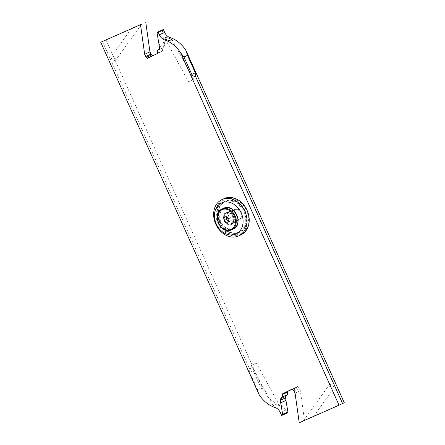 <?xml version="1.0" encoding="UTF-8"?>
<svg xmlns="http://www.w3.org/2000/svg" width="445" height="445" viewBox="0 0 445 445"><rect width="100%" height="100%" fill="white"/><g stroke="black" fill="none" stroke-linecap="round" stroke-linejoin="round"><path stroke-width="0.33" stroke-dasharray="2.23 1.67" d="M102.411 41.446L249.295 368.276C251.353 368.632 252.654 369.406 253.205 370.59L261.037 388.023L264.23 391.956L105.971 39.816M251.241 365.562L256.253 362.831L251.241 365.562L272.735 405.028L272.941 404.188C274.037 403.876 276.056 404.316 278.993 405.506L280.15 404.972A28.552 22.712 65.1 0 1 264.23 391.956M272.735 405.028L276.045 406.875L279.894 407.448L280.016 406.452L278.993 405.506M258.973 394.392L257.522 389.648L249.69 372.22L249.295 368.276M286.925 413.077L285.623 410.179A8.566 6.814 -114.9 0 0 280.15 404.972M229.208 218.189A4.995 3.977 65.1 0 1 230.749 212.054A4.995 3.977 65.1 0 1 236.484 214.98A4.995 3.977 65.1 0 1 234.949 221.12A4.995 3.977 65.1 0 1 229.208 218.189M299.235 422.75L304.497 420.314L300.319 390.704L299.246 388.479A1.43 1.135 -114.9 0 0 298.495 387.712A1.43 1.135 65.1 0 1 297.75 386.944L297.56 386.56L292.365 389.13M152.635 55.87L163.137 50.836L162.887 50.324A2.286 1.819 65.1 0 1 163.026 47.86L164.272 46.33A2.286 1.819 -114.9 0 0 164.667 44.695L164.316 42.236A2.854 2.27 -114.9 0 0 164.305 42.142L162.347 30.677L163.17 29.743A1.357 1.079 -114.9 0 0 163.337 29.487M304.497 420.314L344.285 402.747M241.741 212.543A4.995 3.977 -114.9 0 0 236.006 209.617A4.995 3.977 -114.9 0 0 234.47 215.753A4.995 3.977 -114.9 0 0 240.205 218.684A4.995 3.977 -114.9 0 0 241.741 212.543M303.607 420.764L313.686 416.303L303.607 420.764M295.063 393.141L300.319 390.704M292.304 388.997L297.56 386.56M162.347 30.677L157.091 33.114M163.137 50.836L157.875 53.272M152.696 56.003L147.44 58.44M193.208 79.638L188.747 82.169L193.208 79.638M329.545 384.675A2.854 1.58 -144.3 0 1 332.743 385.631A2.854 1.58 -144.3 0 1 333.8 388.318A2.854 1.58 -144.3 0 1 333.422 388.624A2.854 1.58 -144.3 0 1 330.223 387.667A2.854 1.58 -144.3 0 1 329.166 384.986A2.854 1.58 -144.3 0 1 329.545 384.675M115.455 60.325A2.854 1.58 35.7 0 0 115.834 60.014A2.854 1.58 35.7 0 0 114.777 57.333A2.854 1.58 35.7 0 0 111.578 56.376A2.854 1.58 35.7 0 0 111.2 56.682A2.854 1.58 35.7 0 0 112.257 59.369A2.854 1.58 35.7 0 0 115.455 60.325M234.365 222.489A5.996 4.767 -114.9 0 0 234.426 222.461A5.996 4.767 -114.9 0 0 236.251 215.057A5.996 4.767 -114.9 0 0 229.448 211.553A5.996 4.767 -114.9 0 0 229.386 211.581A5.996 4.767 -114.9 0 0 227.562 218.985A5.996 4.767 -114.9 0 0 234.365 222.489M226.622 212.86A5.996 4.767 65.1 0 1 233.425 216.365A5.996 4.767 65.1 0 1 231.6 223.774A5.996 4.767 65.1 0 1 231.539 223.802A5.996 4.767 65.1 0 1 224.731 220.297A5.996 4.767 65.1 0 1 226.561 212.888A5.996 4.767 65.1 0 1 226.622 212.86M225.743 200.995A17.133 13.628 -114.9 0 0 225.565 201.079A17.133 13.628 -114.9 0 0 220.347 222.239A17.133 13.628 -114.9 0 0 239.788 232.251A17.133 13.628 -114.9 0 0 239.966 232.168A17.133 13.628 -114.9 0 0 245.178 211.008A17.133 13.628 -114.9 0 0 225.743 200.995M240.573 233.775A18.846 14.991 -114.9 0 0 246.563 210.53A18.846 14.991 -114.9 0 0 225.12 199.399A18.846 14.991 -114.9 0 0 219.135 222.639A18.846 14.991 -114.9 0 0 240.573 233.775M224.886 198.876A19.413 15.442 65.1 0 1 246.975 210.346A19.413 15.442 65.1 0 1 240.806 234.292A19.413 15.442 65.1 0 1 218.718 222.823A19.413 15.442 65.1 0 1 224.886 198.876M240.934 234.865A19.986 15.898 65.1 0 1 240.728 234.96A19.986 15.898 65.1 0 1 218.05 223.284A19.986 15.898 65.1 0 1 224.13 198.598M231.456 224.464A6.569 5.223 65.1 0 1 223.985 220.587A6.569 5.223 65.1 0 1 226.071 212.488A6.569 5.223 65.1 0 1 233.542 216.365A6.569 5.223 65.1 0 1 231.456 224.464M234.276 209.628A5.713 4.545 65.1 0 1 240.756 212.966A5.713 4.545 65.1 0 1 239.015 220.019A5.713 4.545 65.1 0 1 238.954 220.047A5.713 4.545 65.1 0 1 232.479 216.709A5.713 4.545 65.1 0 1 234.215 209.656A5.713 4.545 65.1 0 1 234.276 209.628M228.78 221.643L231.133 220.553L231.166 217.416L228.797 215.341L226.438 216.431M228.808 218.506L231.166 217.416M228.797 215.341L226.394 216.454M224.041 217.494L226.394 216.404M228.78 221.588L231.133 220.553M274.888 407.409L276.045 406.875M257.522 389.648L261.037 388.023M285.623 410.179L280.361 412.615M253.205 370.59L249.69 372.22M299.246 388.479L293.989 390.916M293.238 390.148L298.495 387.712M292.487 389.381L297.75 386.944M163.17 29.743L157.914 32.185M159.043 44.578L164.305 42.142M164.316 42.236L159.06 44.672M159.405 47.131L164.667 44.695M164.272 46.33L159.015 48.766M157.764 50.296L163.026 47.86M162.887 50.324L157.63 52.76M238.726 232.112A16.56 13.172 65.1 0 1 238.692 232.129A16.56 13.172 65.1 0 1 219.863 222.361A16.56 13.172 65.1 0 1 225.087 201.93A16.56 13.172 65.1 0 1 225.114 201.919A16.56 13.172 65.1 0 1 243.949 211.681A16.56 13.172 65.1 0 1 238.726 232.112M225.565 201.079L225.02 201.329C217.994 204.299 215.625 215.102 220.119 223.418C225.237 231.889 231.606 234.916 239.238 232.501A17.133 13.628 -114.9 0 0 239.421 232.418A17.133 13.628 -114.9 0 0 244.633 211.258A17.133 13.628 -114.9 0 0 225.198 201.251A17.133 13.628 -114.9 0 0 225.02 201.329A17.133 13.628 -114.9 0 0 219.802 222.494A17.133 13.628 -114.9 0 0 239.243 232.501L239.966 232.168M239.015 220.019L231.478 223.512A5.713 4.545 -114.9 0 1 231.45 223.523A5.713 4.545 -114.9 0 1 231.422 223.54A5.713 4.545 65.1 0 1 224.942 220.203A5.713 4.545 65.1 0 1 226.677 213.149A5.713 4.545 65.1 0 1 226.739 213.122C228.268 211.848 230.382 212.955 233.08 216.442C234.209 220.086 233.675 222.439 231.478 223.512A5.713 4.545 -114.9 0 0 233.219 216.459A5.713 4.545 -114.9 0 0 226.739 213.122L234.215 209.656M231.339 224.208A6.28 4.995 -114.9 0 0 231.372 224.191A6.28 4.995 -114.9 0 0 233.325 216.437A6.28 4.995 -114.9 0 0 226.188 212.749A6.28 4.995 -114.9 0 0 226.155 212.76A6.28 4.995 -114.9 0 0 224.202 220.514A6.28 4.995 -114.9 0 0 231.339 224.208M233.186 228.385A10.852 8.633 65.1 0 1 220.859 221.944A10.852 8.633 65.1 0 1 224.319 208.583A10.852 8.633 65.1 0 1 224.347 208.566A10.852 8.633 65.1 0 1 236.668 215.007A10.852 8.633 65.1 0 1 233.213 228.374A10.852 8.633 65.1 0 1 233.186 228.385M223.535 208.316A11.42 9.084 -114.9 0 0 220.208 222.439A11.42 9.084 -114.9 0 0 233.13 229.036M231.406 229.837A11.42 9.084 65.1 0 1 218.445 223.167A11.42 9.084 65.1 0 1 221.922 209.061M193.759 79.438L172.265 39.972M188.747 82.169L164.984 38.548M313.686 416.303L333.8 388.318M303.368 420.881L329.166 384.986M240.205 218.684L234.949 221.12M236.006 209.617L230.749 212.054M141.632 24.119L115.834 60.014M131.314 28.697L111.2 56.682M256.253 362.831L280.016 406.452M231.6 223.774L234.426 222.461M226.561 212.888L229.386 211.581"/><path stroke-width="0.67" d="M140.503 24.686L100.715 42.253L140.503 24.686L144.681 54.296L145.754 56.521A1.43 1.135 65.1 0 0 146.505 57.288A1.43 1.135 -114.9 0 1 147.251 58.056L152.635 55.87M100.715 42.253L258.973 394.392A28.552 22.712 -114.9 0 0 274.888 407.409A8.566 6.814 65.1 0 1 280.361 412.615L281.663 415.513L286.925 413.077A1.357 1.079 -114.9 0 1 287.086 412.815L281.83 415.257L282.653 414.323L280.695 402.859A2.854 2.27 65.1 0 1 280.684 402.764L280.333 400.305A2.286 1.819 65.1 0 1 280.728 398.67L281.974 397.14A2.286 1.819 -114.9 0 0 282.113 394.676L281.863 394.164L292.304 388.997L292.487 389.381A1.43 1.135 -114.9 0 0 293.238 390.148A1.43 1.135 65.1 0 1 293.989 390.916L295.063 393.141L299.235 422.75L339.029 405.184L180.77 53.044A28.552 22.712 -114.9 0 0 164.85 40.028A8.566 6.814 65.1 0 1 159.377 34.821L158.075 31.923A1.357 1.079 65.1 0 1 157.914 32.185L157.091 33.114L159.043 44.578A2.854 2.27 65.1 0 1 159.06 44.672L159.405 47.131A2.286 1.819 65.1 0 1 159.015 48.766L157.764 50.296A2.286 1.819 -114.9 0 0 157.63 52.76L157.875 53.272L147.44 58.44L147.251 58.056M141.393 24.236L131.559 28.58L141.632 24.119M292.365 389.13L287.125 391.728L287.37 392.24A2.286 1.819 65.1 0 1 287.236 394.704L285.985 396.234A2.286 1.819 -114.9 0 0 285.595 397.869L285.94 400.328A2.854 2.27 -114.9 0 0 285.957 400.422L287.909 411.886L287.086 412.815M145.765 22.25L149.937 51.859L151.011 54.084A1.43 1.135 -114.9 0 0 151.762 54.852A1.43 1.135 65.1 0 1 152.513 55.619M339.029 405.184L344.285 402.747L186.027 50.608A28.552 22.712 65.1 0 0 170.112 37.591A8.566 6.814 -114.9 0 1 164.639 32.385L163.337 29.487L158.075 31.923M281.863 394.164L287.125 391.728M282.653 414.323L287.909 411.886M342.589 403.554L195.705 76.724C193.647 76.368 192.346 75.594 191.795 74.41L183.963 56.977L187.479 55.352L186.027 50.608M180.77 53.044L183.963 56.977M166.007 39.494C168.944 40.684 170.963 41.124 172.059 40.812L172.265 39.972L168.955 38.125L165.106 37.552L164.984 38.548L166.007 39.494L164.85 40.028M149.937 51.859L144.681 54.296M195.705 76.724L195.311 72.78L187.479 55.352M221.933 199.616L224.13 198.598A19.986 15.898 65.1 0 1 224.341 198.503A19.986 15.898 65.1 0 1 247.019 210.179A19.986 15.898 65.1 0 1 240.934 234.865L238.737 235.883A19.986 15.898 -114.9 0 0 244.822 211.197A19.986 15.898 -114.9 0 0 222.144 199.521A19.986 15.898 -114.9 0 0 221.933 199.616A19.986 15.898 -114.9 0 0 215.847 224.302A19.986 15.898 -114.9 0 0 238.526 235.978A19.986 15.898 -114.9 0 0 238.737 235.883M235.789 234.103A17.133 13.628 -114.9 0 0 241.235 212.971A17.133 13.628 -114.9 0 0 221.744 202.853A17.133 13.628 -114.9 0 0 216.298 223.98A17.133 13.628 -114.9 0 0 235.789 234.103M224.013 220.625L226.383 222.7L228.78 221.643L228.808 218.506L226.438 216.431L224.041 217.494L224.013 220.625L226.366 219.535L228.78 221.588M226.394 216.454L226.366 219.535M226.383 222.7L228.736 221.61M287.37 392.24L282.113 394.676M281.974 397.14L287.236 394.704M285.985 396.234L280.728 398.67M280.333 400.305L285.595 397.869M285.94 400.328L280.684 402.764M280.695 402.859L285.957 400.422M170.112 37.591L168.955 38.125M164.639 32.385L159.377 34.821M151.762 54.852L146.505 57.288M151.011 54.084L145.754 56.521M195.311 72.78L191.795 74.41M233.13 229.036A11.42 9.084 -114.9 0 0 233.252 228.986A11.42 9.084 -114.9 0 0 236.729 214.879A11.42 9.084 -114.9 0 0 223.768 208.204A11.42 9.084 -114.9 0 0 223.651 208.26A11.42 9.084 -114.9 0 0 223.535 208.316M222.044 209.005A11.42 9.084 65.1 0 1 234.999 215.68A11.42 9.084 65.1 0 1 231.522 229.787A11.42 9.084 65.1 0 1 231.406 229.837C220.92 235.26 210.924 213.355 221.922 209.061A11.42 9.084 65.1 0 1 222.044 209.005M230.816 229.481A10.852 8.633 -114.9 0 0 230.855 229.464A10.852 8.633 -114.9 0 0 234.32 216.109A10.852 8.633 -114.9 0 0 222.005 209.651A10.852 8.633 -114.9 0 0 221.96 209.673A10.852 8.633 -114.9 0 0 218.501 223.028A10.852 8.633 -114.9 0 0 230.816 229.481M221.922 209.061L223.774 208.204C234.254 202.781 244.249 224.692 233.252 228.986L231.4 229.843"/></g></svg>
